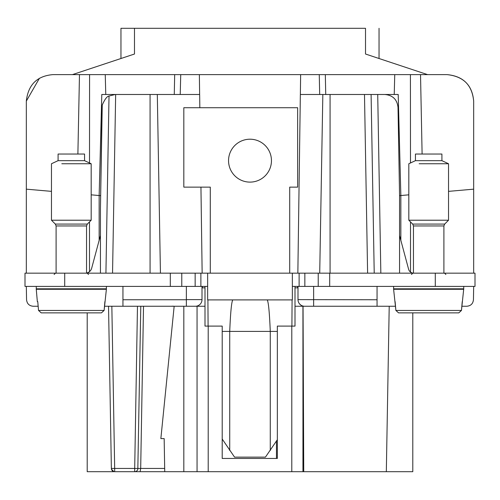 <?xml version="1.0" encoding="UTF-8"?>
<svg xmlns="http://www.w3.org/2000/svg" width="500" height="500" viewBox="0 0 500 500"><rect width="100%" height="100%" fill="white"/><g stroke="black" fill="none" stroke-linecap="round" stroke-linejoin="round"><path stroke-width="0.75" d="M143.519 306.25L132.206 306.25L146.369 306.25L143.519 306.25L140.688 468.438L140.113 471.694L164.737 471.694L164.163 438.6L160.856 438.6L174.163 306.25M205 286.4L205 306.25L186.356 306.25L197.056 306.25L197.056 471.694L151.4 471.694M146.369 306.25L186.356 306.25L186.356 299.631L186.356 305.262M104.481 306.25L132.206 306.25M26.325 286.4L26.556 299.75C27.006 303.706 29.206 305.875 33.175 306.25L38.163 306.25M195.15 273.163L195.15 286.4L25 286.4L25 273.163L292.35 273.163L289.706 273.163L289.706 187.131L297.65 187.131L297.65 107.719L183.825 107.719L183.825 187.131L210.294 187.131L210.294 273.163L207.65 273.163L207.65 299.9L292.35 299.9L292.35 273.163L475 273.163L475 286.4L292.35 286.4M207.65 286.4L195.15 286.4M26.325 273.163L26.325 189.163L51.469 191.363M77.888 154.044L79.475 74.631L52.794 74.631C36.975 76 28.15 84.825 26.325 101.1L26.325 189.163M461.838 306.25L466.825 306.25C470.794 305.875 473 303.706 473.444 299.75L473.675 286.4M473.675 273.163L473.675 101.1C472.106 85.025 463.281 76.2 447.206 74.631C463.488 76.413 472.312 85.237 473.675 101.1M302.944 306.25L302.944 471.694L303.738 471.694L303.044 306.25L395.519 306.25M313.644 286.4L313.644 306.25L295 306.25L295 326.1L277.344 326.1L277.344 458.456L222.206 458.456L222.206 326.1L205 326.1L205 306.25M353.631 306.25L377.056 306.25L377.056 286.4M41.212 312.869L38.537 310.45L41.212 312.869L87.206 312.869L87.206 471.694L113.675 471.694M111.369 468.438L108.537 306.25L111.369 468.438A3.306 3.306 0 0 0 111.487 469.269A3.306 3.306 0 0 1 111.369 468.438L114.675 468.438L114.675 471.694L134.644 471.694A3.306 3.306 0 0 0 137.95 468.438L164.681 468.438M140.781 306.25L137.838 468.45L114.675 468.438L111.844 306.25M302.944 471.694L197.056 471.694M202.331 286.4L202.356 287.856L205 287.856M202.006 286.4L202.006 299.631A6.619 6.619 0 0 1 195.394 306.25A6.619 6.619 0 0 0 202.006 299.631L186.356 299.631L186.356 286.4M171.281 306.25L173.325 306.156L171.281 306.25M122.944 286.4L122.944 306.25M297.994 286.4L297.994 299.631A6.619 6.619 0 0 0 304.606 306.25M377.056 299.75L297.994 299.631M463.738 286.4L463.738 288.812L393.612 288.812L393.612 286.4M106.388 286.4L106.388 288.812L36.263 288.812L36.263 286.4M99.15 240.325L99.15 195.538L91.175 194.831M99.15 195.531L100.444 195.65L99.15 195.531L101.794 94.488L115.213 94.475M102 107.487L100.444 208.337L102.244 105.081C104.769 99.281 107.025 96.263 109.019 96.025L105.925 273.163L109.019 96.025L115.213 94.488M100.444 208.337L100.444 273.163M100.444 235.5L91.662 268.256A6.619 6.619 0 0 1 86.544 273.038M26.325 101.1L39.444 78.244M399.556 273.163L399.556 195.644L398.019 107.487C397.2 99.519 392.788 95.188 384.787 94.488L371.1 94.488L374.219 273.163L371.1 94.488L322.837 94.488L319.719 273.163L322.837 94.488L300.35 94.488L297.85 273.163M400.85 240.325L400.85 195.538L399.556 195.65L408.825 194.831M410.506 272.081L410.506 221.906M448.531 191.363L473.675 189.163M443.9 273.163L443.9 225.95L413.456 225.95L413.456 273.163A5.294 5.294 0 0 1 408.6 269.237L399.556 235.5M422.106 154.044L420.525 74.631L447.206 74.631M313.644 299.75L313.644 305.262M299.337 303.631L300.506 304.825M295 286.4L295 287.856L297.644 287.856L297.669 286.4M295 287.856L295 306.25M303.738 471.694L412.794 471.694L412.794 312.869L424.706 312.869L398.562 312.869L458.787 312.869L461.463 310.45L463.738 288.812M389.212 306.25L386.325 471.694M113.819 471.575L111.475 469.225M137.475 306.25L134.644 471.694L140.113 471.694M277.344 458.456L263.238 458.456M236.762 458.456L222.206 458.456M199.638 94.488L199.363 74.631L300.637 74.631L300.363 94.488M202.15 273.163L200.944 187.131M199.838 107.719L199.65 94.488L157.312 94.488L160.431 273.163L157.312 94.488L115.662 94.488L112.544 273.163M289.706 273.163L210.294 273.163M231.175 150.375A21.456 21.456 0 0 0 239.713 179.488A21.456 21.456 0 0 0 268.825 170.95A21.456 21.456 0 0 0 260.287 141.831A21.456 21.456 0 0 0 231.175 150.375M105.769 94.488L105.25 74.631L79.475 74.631M325.731 94.488L325.325 74.631L300.637 74.631M325.325 74.631L394.75 74.631L394.231 94.488L377.719 94.488L398.206 94.488L400.85 195.531M420.525 74.631L394.75 74.631M105.25 74.631L199.363 74.631M276.469 441.062L276.469 458.456M443.331 312.869L458.787 312.869L461.463 310.45L462.244 301.619M395.106 301.619L395.887 310.45L398.562 312.869L395.887 310.45L393.612 289.275L463.738 289.275M37.756 301.619L38.537 310.45L37.756 301.619L37.337 301.619L36.263 289.275L106.388 289.275L106.388 288.812M85.981 312.869L101.438 312.869L104.113 310.45L106.388 289.275M101.438 312.869L104.113 310.45L104.894 301.619M180.219 94.488L180.738 74.631M369.494 94.488L364.487 94.488L367.606 273.163M72.4 74.631L134.488 54.019C116.55 59.969 116.55 59.969 134.488 54.019C116.55 59.969 116.55 59.969 134.488 54.019C116.55 59.969 116.55 59.969 134.488 54.019L134.488 28.306L365.513 28.306C383.481 28.306 383.481 28.306 365.513 28.306L365.513 54.019L427.6 74.631M292.094 299.9L291.9 326.1M207.906 299.9L208.1 326.1M134.488 28.306L120.956 28.306L120.956 58.506M365.513 54.019C383.45 59.969 383.45 59.969 365.513 54.019M222.206 439.038L234.556 457.131L265.444 457.131L277.344 439.725M432.65 312.869L424.706 312.869M56.1 273.163L56.1 225.95L55.325 224.075L51.469 220.219L91.175 220.219L91.175 163.75L61.806 163.75M413.456 225.95L412.681 224.075L408.825 220.219L448.531 220.219L448.531 163.75L419.156 163.75M91.175 163.75L84.556 160.662L58.087 160.662L51.469 163.75L51.469 220.219M448.531 163.75L441.912 160.662L415.444 160.662L408.825 163.75L408.825 220.219M58.087 160.662L58.087 154.044L84.556 154.044L84.556 160.662M415.444 160.662L415.444 154.044L441.912 154.044L441.912 160.662M183.825 306.25L183.825 471.694M208.206 326.1L208.206 471.694M122.944 299.75L186.356 299.75M435.294 273.163L435.294 286.4M329.688 273.163L329.688 286.4M318.225 273.163L318.225 286.4M304.85 273.163L304.85 286.4M299.119 273.163L299.119 286.4M200.881 273.163L200.881 286.4M181.775 273.163L181.775 286.4M170.312 273.163L170.312 286.4M64.706 273.163L64.706 286.4M89.494 221.906L89.494 271.637M330.075 94.488L330.075 273.163M380.838 273.163L377.719 94.488M291.794 326.1L291.794 471.694M114.675 471.694A3.306 3.306 0 0 1 111.487 469.269M89.575 74.631L89.513 162.975M410.425 74.631L410.487 162.975M150.075 273.163L150.075 94.488M395.887 310.45L461.463 310.45M38.537 310.45L104.113 310.45M174.681 74.631L174.269 94.488M319.262 74.631L319.688 94.488M232.756 299.9C231.513 302.081 230.506 312.581 229.725 331.4L222.206 331.4M267.244 299.9C268.488 302.081 269.494 312.581 270.275 331.4L229.725 331.4L229.725 450.55M277.344 331.4L270.275 331.4L270.275 450.55M56.1 225.95L86.544 225.95L87.319 224.075L91.175 220.219M55.325 224.075L87.319 224.075M412.681 224.075L444.675 224.075L448.531 220.219M393.612 289.275L393.612 288.812M36.263 289.275L36.263 288.812M379.044 58.506L379.044 28.306M88.531 274.488L87.206 273.163M54.119 274.488L55.444 273.163M411.469 274.488L412.794 273.163M445.881 274.488L444.556 273.163M86.544 273.163L86.544 225.95M443.9 225.95L444.675 224.075"/></g></svg>
